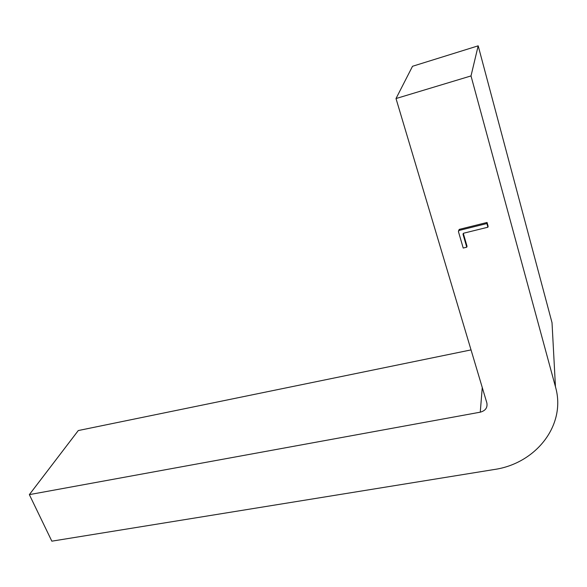 <?xml version="1.0" encoding="UTF-8"?>
<svg xmlns="http://www.w3.org/2000/svg" width="587" height="587" viewBox="0 0 587 587"><rect width="100%" height="100%" fill="white"/><g stroke="black" fill="none" stroke-linecap="round" stroke-linejoin="round"><path stroke-width="0.88" d="M396.005 98.55L412.522 66.28L478.185 45.83L552.022 322.711L555.456 386.782L471.009 75.928L396.005 98.55L486.843 402.865C487.694 407.627 485.5 410.731 480.261 412.177L482.265 387.508M555.456 386.782C566.616 425.149 535.762 463.752 493.938 469.556L51.839 541.17L29.35 494.628L78.284 430.55L471.038 349.903M482.11 389.372L482.778 389.24M29.35 494.628L480.261 412.177M478.185 45.83L471.009 75.928M487.907 227.213L486.88 223.544L459.115 230.442L458.425 231.557L463.216 248.044L466.76 247.186L463.026 234.294L463.723 233.186L487.907 227.213L488.135 226.318L487.056 222.466L459.254 229.385L458.55 230.816M463.312 233.391L467.032 246.254L466.76 247.186M486.88 223.544L487.056 222.466M463.026 234.294L463.246 233.457M459.115 230.442L459.254 229.385"/></g></svg>
